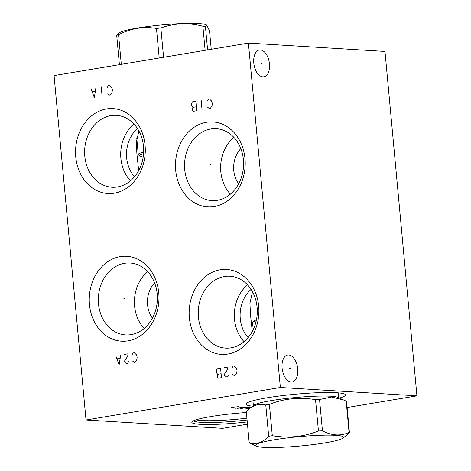 <?xml version="1.0" encoding="UTF-8"?>
<svg xmlns="http://www.w3.org/2000/svg" width="471" height="471" viewBox="0 0 471 471"><rect width="100%" height="100%" fill="white"/><g stroke="black" fill="none" stroke-linecap="round" stroke-linejoin="round"><path stroke-width="0.71" d="M347.121 407.515L416.935 395.846L384.984 51.433L248.417 43.085L54.065 75.572L86.016 419.985L222.583 428.333L247.475 424.177M416.935 395.846L280.369 387.498L248.417 43.085M260.369 49.92A13.677 7.707 -99.5 0 1 269.353 63.061A13.677 7.707 -99.5 0 1 263.878 76.95A13.677 7.707 -99.5 0 1 262.877 76.997A13.677 7.707 -99.5 0 1 253.893 63.856A13.677 7.707 -99.5 0 1 259.368 49.967A13.677 7.707 -99.5 0 1 260.369 49.92M288.664 354.969A13.677 7.707 -99.5 0 1 297.654 368.116A13.677 7.707 -99.5 0 1 292.179 381.999A13.677 7.707 -99.5 0 1 291.178 382.052A13.677 7.707 -99.5 0 1 282.188 368.911A13.677 7.707 -99.5 0 1 287.663 355.022A13.677 7.707 -99.5 0 1 288.664 354.969M86.016 419.985L280.369 387.498M252.568 406.143A49.955 5.322 -5.3 0 1 246.81 403.082A49.955 5.322 -5.3 0 1 285.032 395.304A49.955 5.322 -5.3 0 1 336.488 392.726A49.955 5.322 -5.3 0 1 344.572 394.015A49.955 5.322 -5.3 0 1 339.473 398.077M247.263 421.916A45.404 4.834 -5.3 0 1 200.04 424.312A45.404 4.834 -5.3 0 1 192.033 421.78A45.404 4.834 -5.3 0 1 246.392 412.519M206.422 122.289A42.537 34.848 93.5 0 1 244.991 158.615A42.537 34.848 93.5 0 1 214.24 206.528A42.537 34.848 93.5 0 1 175.671 170.202A42.537 34.848 93.5 0 1 206.422 122.289M220.11 269.818A42.537 34.848 93.5 0 1 258.673 306.144A42.537 34.848 93.5 0 1 227.923 354.051A42.537 34.848 93.5 0 1 189.36 317.731A42.537 34.848 93.5 0 1 220.11 269.818M120.205 256.624A42.537 34.848 93.5 0 1 158.768 292.944A42.537 34.848 93.5 0 1 128.018 340.857A42.537 34.848 93.5 0 1 89.455 304.531A42.537 34.848 93.5 0 1 120.205 256.624M106.505 108.936A42.537 34.848 93.5 0 1 145.068 145.262A42.537 34.848 93.5 0 1 114.318 193.169A42.537 34.848 93.5 0 1 75.754 156.849A42.537 34.848 93.5 0 1 106.505 108.936M210.755 128.977A36.02 29.508 93.5 0 1 216.26 128.683A36.02 29.508 93.5 0 1 243.589 163.078A36.02 29.508 93.5 0 1 217.372 200.299A36.02 29.508 -86.5 0 1 211.868 200.587A36.02 29.508 -86.5 0 1 184.538 166.198A36.02 29.508 -86.5 0 1 210.755 128.977M233.851 137.332A36.02 29.508 -86.5 0 0 230.378 194.152M238.65 183.837A24.845 20.353 93.5 0 1 240.805 148.571M252.268 331.496L250.495 314.622L249.924 303.242L252.509 291.814M248.129 337.601A31.051 25.434 93.5 0 1 251.072 289.4M247.534 284.861A36.02 29.508 -86.5 0 0 244.06 341.675M224.443 276.501A36.02 29.508 93.5 0 1 229.948 276.212A36.02 29.508 93.5 0 1 257.278 310.607A36.02 29.508 93.5 0 1 231.055 347.828A36.02 29.508 -86.5 0 1 225.55 348.116A36.02 29.508 -86.5 0 1 198.22 313.727A36.02 29.508 -86.5 0 1 224.443 276.501M138.662 170.614L136.89 153.74L136.319 142.372L138.904 130.932M134.523 176.719A31.051 25.434 93.5 0 1 137.467 128.518M133.929 123.979A36.02 29.508 -86.5 0 0 130.455 180.793M110.832 115.619A36.02 29.508 93.5 0 1 116.343 115.33A36.02 29.508 93.5 0 1 143.673 149.725A36.02 29.508 93.5 0 1 117.45 186.946A36.02 29.508 -86.5 0 1 111.945 187.234A36.02 29.508 -86.5 0 1 84.615 152.84A36.02 29.508 -86.5 0 1 110.832 115.619M152.433 318.166A24.845 20.353 93.5 0 1 154.588 282.906M147.629 271.661A36.02 29.508 -86.5 0 0 144.155 328.481M124.532 263.307A36.02 29.508 93.5 0 1 130.043 263.012A36.02 29.508 93.5 0 1 157.373 297.407A36.02 29.508 93.5 0 1 131.15 334.628A36.02 29.508 -86.5 0 1 125.645 334.922A36.02 29.508 -86.5 0 1 98.315 300.527A36.02 29.508 -86.5 0 1 124.532 263.307M256.436 319.85A34.666 3.691 174.7 0 0 253.898 321.157L252.75 322.523A35.937 3.827 174.7 0 0 252.586 322.947L253.204 329.647M256.218 320.886A35.937 3.827 174.7 0 0 252.75 322.523M342.917 438.195L349.476 432.902L346.568 401.575A50.409 5.369 174.7 0 0 346.179 401.139L337.795 397.33A42.779 4.557 174.7 0 0 271.526 400.556A42.779 4.557 -5.3 0 0 254.081 405.095L246.274 411.254L249.183 442.587A50.409 5.369 174.7 0 0 249.571 443.023L256.565 446.208A44.133 4.698 174.7 0 0 324.925 442.881A44.133 4.698 174.7 0 0 342.917 438.195A44.133 4.698 174.7 0 0 323.283 435.186A44.133 4.698 174.7 0 0 274.399 439.79A44.133 4.698 174.7 0 0 256.565 446.208M344.095 400.15L331.608 397.029L319.544 399.508A50.409 5.369 174.7 0 0 315.535 399.679C299.756 396.918 284.378 398.472 269.394 404.348A50.409 5.369 174.7 0 0 267.563 404.648A50.409 5.369 -5.3 0 0 265.779 404.954L258.084 404.295L250.86 407.327M265.779 404.954L268.688 436.281C262.582 442.705 256.083 444.801 249.183 442.587M269.394 404.348L272.303 435.681A50.409 5.369 174.7 0 0 270.466 435.981A50.409 5.369 174.7 0 0 268.688 436.281M349.476 432.902A50.409 5.369 174.7 0 0 349.082 432.466C340.604 436.24 331.731 435.699 322.452 430.835A50.409 5.369 174.7 0 0 318.443 431.006C303.465 436.882 288.081 438.442 272.303 435.681M346.179 401.139L349.082 432.466M319.544 399.508L322.452 430.835M315.535 399.679L318.443 431.006M143.178 157.002A34.666 3.691 -5.3 0 1 139.905 156.107A34.666 3.691 -5.3 0 1 143.555 153.628M139.905 156.107L138.527 154.977A35.937 3.827 -5.3 0 1 138.286 154.588A35.937 3.827 -5.3 0 1 143.643 152.033M121.3 64.333L118.557 34.754C130.791 28.325 143.425 26.211 156.46 28.419A50.409 5.369 -5.3 0 1 160.858 27.972C174.464 23.067 188.471 22.484 202.877 26.211A50.409 5.369 -5.3 0 1 204.184 26.288A50.409 5.369 -5.3 0 1 205.415 26.37L206.757 25.081L209.53 30.945L211.232 49.296M159.204 57.998L156.46 28.419M119.416 64.651L116.696 35.354A50.409 5.369 -5.3 0 1 118.557 34.754M206.757 25.081L205.88 24.686A44.133 4.698 -5.3 0 0 198.733 23.55A44.133 4.698 -5.3 0 0 153.281 25.823A44.133 4.698 -5.3 0 0 119.522 32.699L117.462 34.124L116.696 35.354M207.599 49.908L205.415 26.37M205.115 50.32L202.877 26.211M163.578 57.268L160.858 27.972M210.608 164.426L210.054 164.391L210.608 164.426M207.729 107.282L209.33 108.613L210.302 108.454L212.027 105.763L212.297 103.326L211.591 101.041L209.43 99.004L208.453 99.169L207.146 100.988M202.041 109.831L201.17 100.388M196.701 110.726L195.824 101.283L192.421 101.848L191.597 103.585L191.815 105.946L192.933 107.359L192.521 108.23L192.739 110.591L193.298 111.297L196.701 110.726M196.336 106.793L192.933 107.359M224.296 311.955L223.737 311.92L224.296 311.955M232.491 374.233L234.099 375.564L235.07 375.405L236.795 372.714L237.06 370.277L236.354 367.992L234.193 365.955L233.222 366.12L231.909 367.939M223.99 367.663L227.876 367.015L227.611 369.458L224.573 373.962L224.72 375.534L226.321 376.865L227.293 376.706L228.606 374.887M221.464 377.677L220.587 368.234L217.184 368.799L216.36 370.536L216.578 372.897L217.696 374.31L217.284 375.181L217.502 377.542L218.061 378.248L221.464 377.677M221.099 373.738L217.696 374.31M124.385 298.755L123.832 298.72L124.385 298.755M132.587 361.039L134.194 362.37L135.165 362.205L136.884 359.52L137.155 357.077L136.449 354.798L134.288 352.761L133.317 352.92L132.004 354.74M124.085 354.463L127.971 353.815L127.706 356.259L124.668 360.762L124.815 362.334L126.416 363.665L127.388 363.506L128.701 361.687M115.825 355.846L119.128 364.884L120.682 355.034M120.005 358.343L117.085 358.831M110.685 151.073L110.132 151.038L110.685 151.073M107.794 93.77L109.396 95.101L110.367 94.942L112.092 92.251L112.363 89.808L111.656 87.529L109.49 85.492L108.518 85.657L107.211 87.476M102.107 96.319L101.236 86.876M91.033 88.577L94.335 97.621L95.89 87.765M95.207 91.08L92.292 91.568M238.638 407.026L238.909 406.75L238.226 406.708L232.633 407.25L230.449 408.004L233.451 407.892M242.665 406.979L237.62 408.445M234.888 408.28L245.397 407.144M250.66 407.468L248.129 407.315L240.351 408.61M244.237 407.963L245.944 408.069M249.383 408.434L245.473 408.922M248.747 408.534L249.218 408.563M236.984 417.647L237.072 418.607L236.984 417.647M261.228 63.526L262.017 63.391M289.524 368.575L290.319 368.446M246.916 418.201A42.938 4.575 -5.3 0 1 201.729 420.521A42.938 4.575 174.7 0 1 196.066 419.826M193.557 420.78A43.662 4.651 174.7 0 0 201.3 422.346A43.662 4.651 -5.3 0 0 247.087 420.002M338.125 392.843L338.572 397.677M252.933 400.75L253.38 405.578M138.286 154.588L136.725 137.809"/></g></svg>
